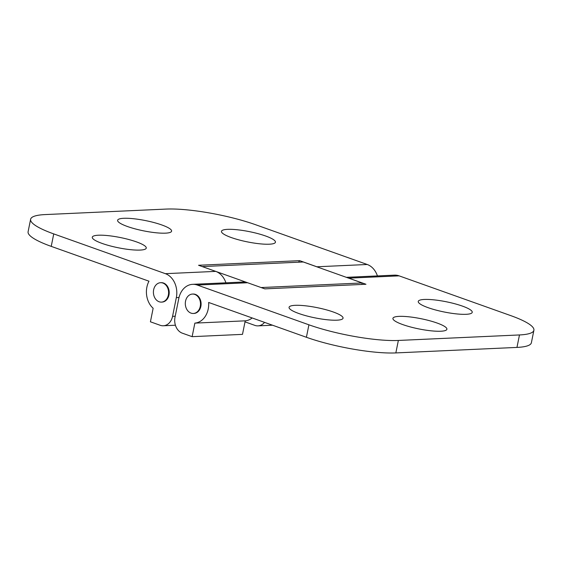 <?xml version="1.0" encoding="UTF-8"?>
<svg xmlns="http://www.w3.org/2000/svg" width="562" height="562" viewBox="0 0 562 562"><rect width="100%" height="100%" fill="white"/><g stroke="black" fill="none" stroke-linecap="round" stroke-linejoin="round"><path stroke-width="0.84" d="M462.4 306.1A27.531 5.22 11.4 0 0 431.841 299.658A27.531 5.22 11.4 0 0 418.564 302.532A27.531 5.22 11.4 0 0 428.082 307.66A27.531 5.22 11.4 0 0 471.518 313.21A27.531 5.22 11.4 0 0 462.4 306.1M437.06 323.024A27.531 5.22 11.4 0 0 406.502 316.582A27.531 5.22 11.4 0 0 393.231 319.455A27.531 5.22 11.4 0 0 402.75 324.583A27.531 5.22 11.4 0 0 446.186 330.133A27.531 5.22 11.4 0 0 437.06 323.024M333.21 311.973A27.531 5.22 11.4 0 0 302.651 305.531A27.531 5.22 11.4 0 0 289.374 308.405A27.531 5.22 11.4 0 0 298.9 313.533A27.531 5.22 11.4 0 0 342.335 319.083A27.531 5.22 11.4 0 0 333.21 311.973M193.342 313.477L193.946 313.448A9.716 7.594 -92.6 0 0 200.866 306.367A9.716 7.594 -92.6 0 0 193.068 294.038L192.464 294.067A9.716 7.594 -92.6 0 0 185.544 301.148A9.716 7.594 -92.6 0 0 193.342 313.477A9.716 7.594 -92.6 0 0 200.262 306.395A9.716 7.594 -92.6 0 0 192.464 294.067M533.9 330.266L531.385 342.736A64.778 12.287 -168.6 0 1 516.963 347.414L519.478 334.945A64.778 12.287 11.4 0 0 533.9 330.266A64.778 12.287 11.4 0 0 510.774 315.626L399.132 275.858A19.431 15.188 -92.6 0 0 394.475 275.148L346.375 277.333M395.845 352.922A64.778 12.287 -168.6 0 1 306.402 337.277L308.917 324.808A64.778 12.287 11.4 0 0 398.36 340.453L395.845 352.922L516.963 347.414M308.917 324.808L197.276 285.039A19.431 15.188 -92.6 0 0 192.625 284.33A19.431 15.188 -92.6 0 0 178.786 298.499L175.014 317.2A12.954 10.123 -92.6 0 0 182.313 333.168L192.127 336.666L194.859 323.122A19.431 15.188 -92.6 0 0 208.643 302.454L306.402 337.277M197.276 285.039L247.638 282.749L264.814 288.868L365.967 284.267L348.791 278.148L399.132 275.858M347.759 277.825A19.431 15.188 87.4 0 1 348.791 278.148M247.638 282.749A19.431 15.188 -92.6 0 0 242.988 282.04L192.625 284.33M192.127 336.666L242.489 334.369L245.222 320.832A19.431 15.188 -92.6 0 0 252.169 317.959M194.859 323.122L245.222 320.832M398.36 340.453L519.478 334.945M261.232 287.589L202.341 266.62M245.011 321.864L254.923 325.398A12.954 10.123 -92.6 0 0 258.021 325.869A12.954 10.123 -92.6 0 0 264.54 322.363M361.865 284.449L362.167 282.96L303.276 261.983L202.348 266.571M261.239 287.547L362.167 282.96M168.368 295.029A9.716 7.594 -92.6 0 0 160.563 282.7A9.716 7.594 -92.6 0 0 153.644 289.781A9.716 7.594 -92.6 0 0 161.449 302.11A9.716 7.594 -92.6 0 0 168.368 295.029M102.115 243.43A27.531 5.22 11.4 0 0 145.551 248.98A27.531 5.22 11.4 0 0 136.433 241.871A27.531 5.22 11.4 0 0 105.874 235.429A27.531 5.22 11.4 0 0 92.597 238.302A27.531 5.22 11.4 0 0 102.115 243.43M127.448 226.507A27.531 5.22 11.4 0 0 170.89 232.057A27.531 5.22 11.4 0 0 161.765 224.948A27.531 5.22 11.4 0 0 131.206 218.506A27.531 5.22 11.4 0 0 117.929 221.379A27.531 5.22 11.4 0 0 127.448 226.507M231.305 237.557A27.531 5.22 11.4 0 0 274.741 243.1A27.531 5.22 11.4 0 0 265.615 235.998A27.531 5.22 11.4 0 0 235.057 229.556A27.531 5.22 11.4 0 0 221.779 232.422A27.531 5.22 11.4 0 0 231.305 237.557M160.563 282.7L161.168 282.672A9.716 7.594 87.4 0 1 168.972 295.001A9.716 7.594 87.4 0 1 162.053 302.082L161.449 302.11M148.986 281.197L51.226 246.374A64.778 12.287 -168.6 0 1 28.1 231.734L30.615 219.264A64.778 12.287 11.4 0 0 53.741 233.904L165.383 273.673A19.431 15.188 87.4 0 1 176.335 297.621L172.562 316.329A12.954 10.123 87.4 0 1 163.338 325.77A12.954 10.123 87.4 0 1 160.233 325.3L150.419 321.801L153.145 308.264A19.431 15.188 87.4 0 1 148.986 281.197M30.615 219.264A64.778 12.287 11.4 0 1 45.037 214.586L166.155 209.078A64.778 12.287 11.4 0 1 255.598 224.723L367.232 264.491L316.87 266.781L299.701 260.663L198.548 265.264L215.724 271.383L165.383 273.673M225.91 282.812A19.431 15.188 -92.6 0 0 215.724 271.383M367.232 264.491A19.431 15.188 87.4 0 1 377.425 275.921M316.87 266.781A19.431 15.188 87.4 0 1 317.804 267.154M298.499 262.201L299.701 260.663M179.011 297.502L176.335 297.621M175.218 316.209L172.562 316.329M53.741 233.904L51.226 246.374M258.021 325.869L272.521 325.208M175.421 325.222L163.338 325.77"/></g></svg>
